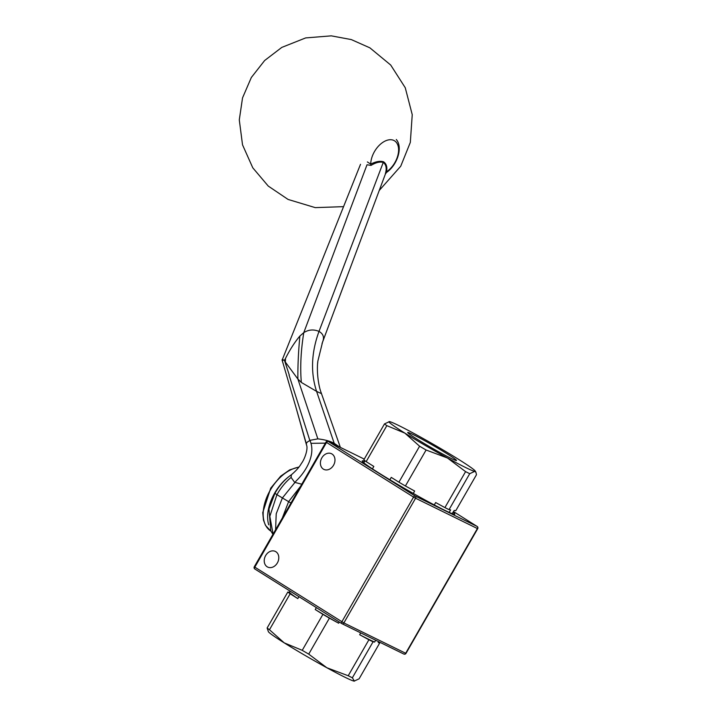 <?xml version="1.0" encoding="UTF-8"?>
<svg xmlns="http://www.w3.org/2000/svg" width="717" height="717" viewBox="0 0 717 717"><rect width="100%" height="100%" fill="white"/><g stroke="black" fill="none" stroke-linecap="round" stroke-linejoin="round"><path stroke-width="1.08" d="M413.198 434.619A28.124 1.425 29.9 0 0 407.722 432.548A28.124 1.425 29.9 0 0 431.401 447.722A28.124 1.425 29.9 0 0 456.424 460.556A28.124 1.425 29.9 0 0 441.197 450.168A28.124 1.425 29.9 0 0 413.198 434.619M449.192 512.395L450.635 509.886L449.057 509.644L469.743 473.668L474.726 471.374A49.778 2.518 -150.1 0 1 447.462 458.002A49.778 2.518 -150.1 0 1 404.845 433.113A49.778 2.518 -150.1 0 1 389.232 421.578A49.778 2.518 -150.1 0 1 389.483 421.605A49.778 2.518 -150.1 0 1 416.756 434.977A49.778 2.518 -150.1 0 1 459.373 459.866A49.778 2.518 -150.1 0 1 475.21 471.015A49.778 2.518 -150.1 0 1 474.726 471.374L475.909 472.225L476.473 474.726L455.788 510.692L454.211 510.441L452.122 513.632M413.279 493.43L414.65 491.037L405.41 485.983L426.095 450.007L447.462 458.002L465.584 471.634L444.907 507.6L435.658 502.545L434.278 504.947M389.483 421.605L384.5 423.899L363.815 459.866A55.424 2.805 -150.1 0 0 366.154 461.623L386.839 425.647L404.845 433.113L419.597 446.216L398.921 482.191L391.249 477.379L389.878 479.772M365.007 460.78L363.833 462.823M372.419 468.873L373.826 466.435L366.154 461.623M405.41 485.983A55.424 2.805 -150.1 0 1 398.921 482.191M426.095 450.007A55.424 2.805 -150.1 0 1 419.597 446.216M386.839 425.647A55.424 2.805 -150.1 0 1 384.5 423.899M469.743 473.668A55.424 2.805 -150.1 0 1 465.584 471.634M449.057 509.644A55.424 2.805 -150.1 0 1 444.907 507.6M453.135 512.332A53.434 2.707 -150.1 0 1 454.802 514.214A53.434 2.707 -150.1 0 1 407.131 489.917A53.434 2.707 -150.1 0 1 362.166 460.941A53.434 2.707 -150.1 0 1 364.63 461.434M267.172 566.788A8.712 6.901 116.1 0 1 265.478 555.881A8.712 6.901 116.1 0 1 275.346 551.427A8.712 6.901 116.1 0 1 277.712 562.289A8.712 6.901 116.1 0 1 267.674 567.066A8.712 6.901 116.1 0 1 267.172 566.788M323.349 469.097A8.712 6.901 116.1 0 1 321.655 458.19A8.712 6.901 116.1 0 1 331.523 453.736A8.712 6.901 116.1 0 1 333.889 464.598A8.712 6.901 116.1 0 1 323.851 469.375A8.712 6.901 116.1 0 1 323.349 469.097M477.334 526.61A1.658 1.013 122.1 0 0 477.155 526.448L453.538 511.615L477.092 526.412A1.658 1.317 116.1 0 1 477.388 528.546L477.71 528.68A1.658 1.658 0 0 0 477.155 526.448A1.658 1.013 122.1 0 0 477.092 526.412L415.295 496.101A1.658 1.013 122.1 0 0 413.557 497.087L415.582 498.234A1.658 1.317 -63.9 0 0 415.295 496.101L328.261 441.457A1.658 1.317 -63.9 0 0 328.171 441.403L328.171 441.403A1.658 1.658 0 0 0 326.002 442.066L326.531 442.443A1.658 1.013 -57.9 0 1 328.261 441.457L364.254 459.104L328.171 441.403M341.821 623.602L254.902 569.029A1.658 1.013 -57.9 0 1 254.849 569.002A1.658 1.013 -57.9 0 1 254.822 567.147L254.293 566.762L326.002 442.066M341.848 621.791A1.658 1.013 122.1 0 0 341.875 623.638L341.875 623.638A1.658 1.013 122.1 0 0 341.928 623.673A1.658 1.317 -63.9 0 0 342.027 623.727L342.027 623.727A1.658 1.317 -63.9 0 0 343.873 622.939L254.822 567.147L326.531 442.443L413.557 497.087L341.848 621.791M254.293 566.762A1.658 1.658 0 0 0 254.849 569.002L341.875 623.638A1.658 1.658 0 0 0 342.027 623.727L403.832 654.038A1.658 1.658 0 0 0 406.001 653.375L405.679 653.25A1.658 1.317 116.1 0 1 403.832 654.038L403.832 654.038A1.658 1.317 116.1 0 1 403.734 653.985L342.126 623.772M316.358 607.622L315.247 609.549A51.436 2.599 29.9 0 0 338.648 623.216L339.329 622.042M315.247 609.549L322.919 614.361A55.424 2.805 29.9 0 0 329.408 618.153L338.648 623.216M322.919 614.361L302.233 650.328A55.424 2.805 29.9 0 0 308.722 654.119L329.408 618.153M302.233 650.328L284.228 642.862A49.778 2.518 29.9 0 0 326.853 667.751L308.722 654.119M290.062 591.113L289.39 592.278L287.813 592.036L267.127 628.002A55.424 2.805 29.9 0 0 269.467 629.759L290.152 593.793L297.824 598.605L298.926 596.678M287.813 592.036A55.424 2.805 29.9 0 0 290.152 593.793M378.728 641.724L378.209 642.62L379.786 642.862A55.424 2.805 29.9 0 0 378.594 641.948M379.786 642.862L359.1 678.829L354.117 681.123A49.778 2.518 29.9 0 0 354.377 681.15A49.778 2.518 29.9 0 0 354.395 681.15L352.37 677.78L373.055 641.814L374.632 642.056L375.681 640.236M360.714 632.887L359.656 634.715L368.905 639.77L348.22 675.746A55.424 2.805 29.9 0 0 352.37 677.78M368.905 639.77A55.424 2.805 29.9 0 0 373.055 641.814M267.127 628.002L268.4 631.713A49.778 2.518 29.9 0 0 284.228 642.862L269.467 629.759M348.22 675.746L326.853 667.751A49.778 2.518 29.9 0 0 354.117 681.123M289.39 592.278A51.436 2.599 29.9 0 0 297.824 598.605M359.656 634.715A51.436 2.599 29.9 0 0 374.632 642.056M385.361 173.765L385.683 172.564C386.804 167.85 385.997 164.471 383.254 162.436L319.002 331.406C323.295 333.889 324.496 337.375 322.614 341.884L317.873 361.045M322.614 341.884L385.432 173.917L386.606 172.394C397.173 165.197 403.196 147.451 396.286 139.483M385.683 172.564A3.316 2.169 -168.8 0 1 386.481 171.856L386.929 171.533M282.659 360.14C281.602 359.351 282.202 359.405 284.452 360.319L285.518 358.392C289.901 349.663 294.696 342.215 299.876 336.04L303.775 332.643C308.624 329.587 313.696 329.175 319.002 331.406C311.295 352.612 310.488 372.598 316.582 391.374L320.768 393.328L321.261 392.988C318.034 384.715 316.573 369.963 317.864 361.117L317.658 363.241M317.658 363.187L317.864 361.081M367.382 161.943L370.734 164.13C375.833 161.513 380.118 160.733 383.568 161.8A3.316 2.626 116.1 0 0 383.254 162.436C379.911 161.486 375.851 162.472 371.065 165.394L367.014 164.767L303.775 332.643C300.862 350.747 300.047 367.346 301.328 382.43L316.582 391.374L334.221 443.339L339.768 447.094M383.568 161.8C386.499 163.87 387.467 167.222 386.481 171.856A19.036 11.589 -59.1 0 0 397.989 154.854A19.036 11.589 -59.1 0 0 393.92 140.478A19.036 11.589 -59.1 0 0 379.024 145.551A19.036 11.589 -59.1 0 0 370.734 164.13A3.316 1.183 64.5 0 0 371.065 165.394M285.294 362.865L285.518 358.392M282.641 360.606C281.476 359.862 282.077 359.764 284.452 360.319L289.292 375.045M285.187 361.843L297.878 379.024L301.328 382.43C300.056 367.346 300.871 350.747 303.775 332.643M282.122 360.122L360.517 164.301M334.221 443.339C330.322 441.179 324.864 439.682 317.846 438.867L309.914 440.346M310.022 440.301L310.972 443.33L325.375 443.151M289.068 375.161L309.816 440.435M301.767 484.208L294.642 482.335L291.093 477.423L291.416 474.735C296.094 470.755 299.428 466.991 301.4 463.451C304.752 459.167 308.292 448.699 306.526 445.069L306.41 444.029C306.258 442.774 307.494 441.618 310.103 440.561M310.972 443.33C314.781 456.155 305.675 471.849 296.264 480.811L282.39 497.957L276.215 513.793L275.579 529.755M288.655 476.787A36.504 22.191 122.1 0 0 268.723 524.826M477.388 528.546L405.679 653.25L343.873 622.939L415.582 498.234L477.388 528.546M317.846 438.867L297.878 379.024C297.752 365.93 298.415 351.599 299.876 336.04M306.41 444.029L295.942 407.292L306.526 445.069M291.093 477.423C285.518 482.048 280.804 487.802 276.932 494.676L288.601 501.649L300.54 486.341M290.95 503.011L288.601 501.649L282.346 517.988M273.096 534.066L269.825 516.365L276.932 494.676L274.934 493.332L268.983 508.989L270.811 530.894L272.935 534.344M270.936 531.136L270.775 531.037A36.504 22.191 -57.9 0 1 267.316 496.003A36.504 22.191 -57.9 0 1 298.729 467.242M475.21 471.015L475.909 472.225M406.001 653.375L477.71 528.68M346.293 278.438L322.041 343.533M340.36 447.381L321.261 392.988M343.595 206.657L315.238 207.625L288.064 199.434L268.239 186.061L252.787 167.814L242.525 144.834L239.29 119.882L242.534 97.888L251.335 77.49L264.645 60.515L281.79 47.403L305.666 37.92L331.272 35.85L351.294 39.578L369.9 47.851L390.702 65.032L405.257 87.743L412.239 114.675L410.321 142.414L400.74 166.201L379.203 190.507M282.113 360.095L296.067 407.713M291.416 474.726C284.757 479.404 279.263 485.606 274.934 493.332M270.775 531.037L265.469 525.346L263.48 520.13L262.745 512.619L270.721 488.152L280.67 476.178L289.659 469.895L298.917 466.991"/></g></svg>
